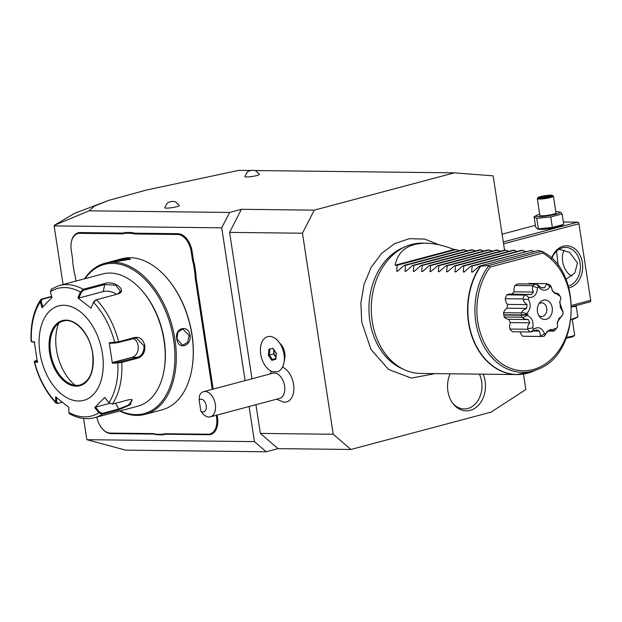 <?xml version="1.0" encoding="UTF-8"?>
<svg xmlns="http://www.w3.org/2000/svg" width="622" height="622" viewBox="0 0 622 622"><rect width="100%" height="100%" fill="white"/><g stroke="black" fill="none" stroke-linecap="round" stroke-linejoin="round"><path stroke-width="0.93" d="M504.535 250.2L493.153 175.855L454.332 172.846L314.273 210.15L302.455 233.219L333.221 434.257L350.894 449.473L490.952 412.168L525.854 389.527L523.491 374.079M483.162 374.172A24.686 18.979 -89.3 0 1 485.137 381.216A24.686 18.979 -89.3 0 1 475.488 407.853A24.686 18.979 -89.3 0 1 453.127 403.771A24.686 18.979 -89.3 0 1 447.902 391.129A24.686 18.979 -89.3 0 1 450.157 373.791M302.455 233.219L229.588 232.379L241.398 209.303L229.604 212.452L89.109 210.827L94.513 206.069L108.764 200.362L146.489 190.044L238.817 170.35L250.526 170.49M254.686 170.537L454.332 172.846M350.894 449.473L278.026 448.633L266.224 451.774L125.73 450.149L86.847 439.692L254.445 441.628L266.224 451.774M278.026 448.633L260.346 433.41L333.221 434.257M229.588 232.379L251.988 378.775M255.953 404.689L260.346 433.41M284.013 362.494L284.752 358.389A11.927 7.456 -104.9 0 0 281.074 344.572L278.392 341.377A18.24 11.398 75.1 0 1 284.013 362.494A18.24 11.398 75.1 0 1 277.078 371.909A18.24 11.398 75.1 0 1 277.062 371.917A18.24 11.398 -104.9 0 0 283.375 351.36A18.24 11.398 -104.9 0 0 267.662 336.665A18.24 11.398 -104.9 0 0 260.711 354.26A18.24 11.398 -104.9 0 0 273.182 371.909A14.22 8.887 -104.9 0 1 275.01 371.629A14.22 8.887 -104.9 0 1 276.922 371.948A18.24 11.398 -104.9 0 0 277.054 371.917M276.533 399.207L282.971 401.936A18.225 11.39 -104.9 0 0 284.658 402.139A18.225 11.39 -104.9 0 0 293.841 386.884A18.225 11.39 -104.9 0 0 282.489 367.151M241.398 209.303L314.273 210.15M166.509 208.137A7.332 0.98 171.3 0 1 164.799 207.725C168.305 199.895 168.951 203.207 170.374 201.676L172.512 201.396C174.891 202.352 174.222 199.748 179.268 205.509A7.332 0.98 171.3 0 1 174.766 207.173A7.332 0.98 171.3 0 1 166.509 208.137M246.607 176.967A7.332 0.98 171.3 0 1 244.897 176.555C248.403 168.725 249.049 172.037 250.472 170.506L252.61 170.226C254.989 171.182 254.312 168.578 259.366 174.339A7.332 0.98 171.3 0 1 254.864 176.003A7.332 0.98 171.3 0 1 246.607 176.967M229.604 212.452L221.727 227.831L245.107 380.61M249.072 406.524L254.445 441.628M63.094 284.511L54.13 225.895L221.727 227.831M86.847 439.692L83.597 418.474M192.151 257.92L193.061 257.788A33.549 20.969 -104.9 0 0 194.461 264.241L193.566 264.428A34.202 21.373 75.1 0 1 192.151 257.92L191.172 251.506A17.268 10.792 -104.9 0 0 177.55 234.463L177.946 233.693L136.28 233.211A33.549 20.969 -104.9 0 1 131.981 232.527L125.854 232.457L125.504 233.227A34.202 21.373 75.1 0 1 121.352 233.818L79.694 233.336A17.268 10.792 -104.9 0 0 71.273 242.471A17.268 10.792 -104.9 0 0 71.25 250.114L72.23 256.528A34.202 21.373 75.1 0 1 72.813 263.036L74.228 272.288A34.202 21.373 75.1 0 1 75.635 278.804L75.985 281.074M177.946 233.693A17.914 11.196 75.1 0 1 192.081 251.381L193.061 257.788M212.273 389.356A34.202 21.373 75.1 0 1 212.172 388.75L213.082 388.618L196.466 280.063A33.549 20.969 -104.9 0 1 195.899 273.626L194.461 264.241M213.082 388.618A33.549 20.969 -104.9 0 0 213.159 389.123M166.455 433.736L167.046 434.242A33.549 20.969 -104.9 0 0 162.933 434.832L162.303 434.327A34.202 21.373 75.1 0 1 166.455 433.736L208.113 434.218A17.268 10.792 -104.9 0 0 216.565 417.432L217.475 417.308L217.125 415.029M217.475 417.308A17.914 11.196 75.1 0 1 208.704 434.724L167.046 434.242M96.822 417.105A17.268 10.792 -104.9 0 0 101.985 428.395A17.268 10.792 -104.9 0 0 110.265 433.091L110.848 433.596L152.514 434.078A33.549 20.969 -104.9 0 1 156.814 434.762L162.933 434.832M110.848 433.596A17.914 11.196 75.1 0 1 102.265 428.729A17.914 11.196 75.1 0 1 102.125 428.558M71.312 242.261A17.914 11.196 75.1 0 1 71.351 242.051A17.914 11.196 75.1 0 1 80.09 232.566L121.749 233.048A33.549 20.969 -104.9 0 0 125.854 232.457M89.109 210.827L54.176 225.397L54.13 225.895M54.176 225.397L74.43 213.4L108.764 200.362M131.981 232.527L131.545 233.297L125.504 233.227M177.55 234.463L135.891 233.981A34.202 21.373 75.1 0 1 131.545 233.297M195.899 273.626L194.981 273.688L193.566 264.428M212.172 388.75L195.565 280.188A34.202 21.373 75.1 0 1 194.981 273.688M216.565 417.432L216.231 415.271M156.814 434.762L156.27 434.257L162.303 434.327M110.265 433.091L151.923 433.573A34.202 21.373 75.1 0 1 156.27 434.257M119.735 411.01A78.178 48.858 -104.9 0 0 145.105 414.361L162.062 409.844A78.178 48.858 -104.9 0 0 191.801 369.499L191.91 368.862A77.206 48.252 -104.9 0 0 192.019 334.675A77.206 48.252 -104.9 0 0 168.103 279.465A77.206 48.252 -104.9 0 0 167.893 279.216M191.801 369.499A78.178 48.858 -104.9 0 0 191.91 334.877A78.178 48.858 -104.9 0 0 167.683 278.967A78.178 48.858 -104.9 0 0 121.819 258.752L104.861 263.269A78.178 48.858 -104.9 0 0 84.522 278.804M145.105 414.361A78.178 48.858 -104.9 0 0 174.953 339.394A78.178 48.858 -104.9 0 0 104.861 263.269M190.068 335.367C191.817 346.477 177.783 350.217 176.796 338.904C174.347 327.786 188.38 324.046 190.068 335.367L189.158 335.491L187.634 342.302L182.611 345.272L176.873 338.765L178.009 331.954L182.806 328.984L189.158 335.491M128.381 258.208L130.371 259.211L115.109 261.745L113.087 261.551L118.343 259.84L128.381 258.208L127.984 258.977L129.92 259.584M176.967 334.729A8.14 6.267 90.7 0 1 177.083 335.351A8.14 6.267 -89.3 0 1 176.951 339.223M120.24 410.87A77.206 48.252 -104.9 0 0 173.592 339.581A77.206 48.252 -104.9 0 0 135.697 271.441A77.206 48.252 -104.9 0 0 85.027 278.664M131.343 399.448L132.229 400.14L128.396 405.07L118.693 409.027L102.42 413.358L102.35 414.275L98.914 412.798L94.684 407.581L104.683 397.481L108.92 402.691L112.419 404.098L128.7 399.759L131.794 399.511L130.465 404.665L118.623 409.937L102.35 414.275A68.404 42.755 75.1 0 1 94.614 417.696L137.921 406.158A68.404 42.755 -104.9 0 0 163.944 370.86L164.13 369.795A66.779 41.736 -104.9 0 0 164.224 340.226A66.779 41.736 -104.9 0 0 143.534 292.464A66.779 41.736 -104.9 0 0 143.192 292.06M163.944 370.86A68.404 42.755 -104.9 0 0 164.037 340.561A68.404 42.755 -104.9 0 0 142.842 291.64A68.404 42.755 -104.9 0 0 102.708 273.96L59.401 285.49A68.404 42.755 75.1 0 1 83.216 289.277L104.41 283.632C114.184 279.822 128.42 290.987 117.644 294.082L95.819 299.905L93.58 302.051L91.03 308.232L77.89 297.86L80.432 292.006L83.216 289.277L83.573 290.194L104.76 284.549L115.575 285.179L120.512 291.213L117.465 294.128M108.92 402.691A65.994 41.246 75.1 0 0 117.846 362.945L112.38 363.248L109.247 342.769L118.631 341.781L134.912 337.451C139.919 336.766 143.239 339.511 144.872 345.669C145.167 352.083 142.905 356.212 138.068 358.07L121.788 362.401L117.846 362.945L118.11 362.152L112.784 362.447L132.229 357.261A9.773 7.518 -89.3 0 0 138.255 348.406A9.773 7.518 -89.3 0 0 133.38 338.508M62.146 402.247L57.566 403.468L56.066 403.173L55.7 402.076L56.633 402.146L56.571 397.116M118.335 342.512L118.631 341.781A68.404 42.755 75.1 0 0 96.449 299.726L93.564 302.378A65.994 41.246 75.1 0 1 114.712 342.473L115.187 343.01L118.335 342.512L136.21 337.979L143.962 345.793C144.234 351.733 142.088 355.582 137.54 357.323L118.11 362.152M51.665 288.919L50.351 291.656L51.984 297.557L41.977 307.665L40.352 301.756L40.539 299.827C33.51 310.837 30.369 324.668 31.1 341.33L34.288 341.898L37.421 362.377L34.552 361.981A65.994 41.246 75.1 0 0 55.7 402.076L55.638 396.914L68.778 407.286L68.84 412.448A65.994 41.246 75.1 0 0 98.914 412.798L99.637 412.199L95.516 407.122L109.62 403.359M102.42 413.358L99.637 412.199M68.84 412.448L69.555 413.817C78.045 418.474 86.396 419.772 94.614 417.696M62.13 402.24L58.165 403.297L56.633 402.146M37.833 361.576L35.034 361.195L34.249 361.887L34.793 361.04L37.04 360.309M40.539 299.827L41.596 299.089L51.665 296.406M50.351 291.656A65.994 41.246 75.1 0 1 80.432 292.006L81.303 292.356L83.573 290.194M91.03 308.232L93.58 302.051M112.38 363.248L112.784 362.447M39.94 352.791A48.866 30.54 -104.9 0 0 78.496 401.011A48.866 30.54 -104.9 0 0 102.405 353.506A48.866 30.54 -104.9 0 0 63.848 305.285A48.866 30.54 -104.9 0 0 39.94 352.791M94.684 407.581L95.516 407.122M31.147 341.408L34.902 342.434M42.817 307.206L41.223 301.445L40.352 301.756A65.994 41.246 75.1 0 0 31.419 341.509L32.103 342.046M41.223 301.445L42.242 299.275L51.758 296.741M77.89 297.86L78.823 298.062L81.303 292.356M78.823 298.062L103.182 291.578A9.773 4.89 -167.3 0 1 116.578 294.361M109.247 342.769L109.853 343.297L115.187 343.01M63.156 321.069C74.484 317.243 90.019 333.781 92.569 353.366C94.311 370.588 90.174 381.123 80.176 384.964A33.067 20.666 -104.9 0 1 50.53 352.775A33.067 20.666 -104.9 0 1 63.156 321.069A33.067 20.666 -104.9 0 0 54.946 327.125A33.067 20.666 -104.9 0 0 50.584 352.76A33.067 20.666 -104.9 0 0 70.037 383.79A33.067 20.666 -104.9 0 0 76.677 385.391A33.067 20.666 -104.9 0 0 80.199 384.964M58.74 323.207A41.861 26.163 -104.9 0 0 75.278 385.306M114.378 261.722L127.984 258.977M278.392 341.377A18.24 11.398 75.1 0 0 273.913 337.598A18.24 11.398 -104.9 0 0 267.685 336.657A18.24 11.398 -104.9 0 0 267.67 336.657L267.685 336.657M199.141 400.008L199.444 395.732A13.031 8.14 75.1 0 1 203.627 391.658L272.91 373.208A13.031 8.14 -104.9 0 1 274.31 373.029A13.031 8.14 75.1 0 1 284.394 384.793A13.031 8.14 75.1 0 1 279.62 398.391L210.337 416.841A13.031 8.14 75.1 0 1 208.938 417.012A13.031 8.14 75.1 0 1 202.694 413.474A13.031 8.14 75.1 0 1 202.026 412.619L200.836 411.064A6.515 4.074 -104.9 0 0 205.89 409.696A6.515 4.074 -104.9 0 0 204.63 401.493A6.515 4.074 -104.9 0 0 199.141 400.008L200.836 411.064M268.346 355.31L271.798 360.348L275.81 359.329L276.362 353.273L272.91 348.234L268.906 349.253L268.346 355.31L269.404 355.03L272.42 359.43L275.678 358.599M271.798 360.348L272.42 359.43L275.686 358.56M268.906 349.253L269.894 349.751L269.404 355.03L273.859 353.848L275.849 356.748M272.91 348.234L273.392 348.864L272.91 348.234M275.81 359.329L275.919 358.544M274.178 350.419L273.859 353.848M273.89 349.999L273.524 353.934L275.803 357.261M203.627 391.658A13.031 8.14 75.1 0 1 205.027 391.487A13.031 8.14 75.1 0 1 215.111 403.243A13.031 8.14 75.1 0 1 210.337 416.841M503.556 243.84L578.965 223.757L590.682 300.34L571.649 305.41M551.582 258.293A21.171 16.281 -89.3 0 1 568.275 245.908A21.171 16.281 -89.3 0 1 582.371 262.702A21.171 16.281 -89.3 0 1 568.873 287.862M578.965 223.757L590.682 300.34M563.338 221.984L577.683 222.147L578.934 222.793M577.683 222.147L503.276 241.966M535.41 225.304L502.078 234.183M539.694 214.232A12.113 1.625 -8.7 0 0 536.561 215.375L534.104 216.759L535.697 227.201L537.563 228.974L538.683 229.215A12.113 1.625 -8.7 0 0 540.743 229.386A12.113 1.625 -8.7 0 0 552.157 228.22A12.113 1.625 -8.7 0 0 561.246 225.763L563.563 224.456M590.9 300.97L589.889 301.927L571.704 306.763M564.271 250.075A15.472 9.672 -104.9 0 0 562.63 261.45A15.472 9.672 -104.9 0 0 571.937 276.067M559.046 249.251L569.659 252.423L577.496 262.989L574.829 272.965L565.919 279.332M558.159 265.633L556.534 251.187M551.831 258.527A19.546 15.029 -89.3 0 1 565.577 247.4A19.546 15.029 -89.3 0 1 580.101 263.02A19.546 15.029 -89.3 0 1 568.352 286.073M575.708 305.697L576.267 306.467L571.704 306.895M576.267 306.467L577.869 316.909L571.066 319.514M577.807 316.948L575.404 318.301A12.113 1.625 171.3 0 1 571.035 319.77M566.564 337.349A8.14 1.088 -8.7 0 0 574.604 335.165A8.14 1.088 -8.7 0 0 574.658 335.009L572.271 319.444M566.277 338.096A7.332 0.98 -8.7 0 0 573.927 336.074L574.604 335.165M537.563 228.974L552.359 227.395L563.649 224.41M552.359 227.395L550.758 216.954L562.109 213.929L560.251 212.156L559.131 211.923A12.113 1.625 -8.7 0 0 557.063 211.752A12.113 1.625 -8.7 0 0 555.796 211.768M538.357 228.81L536.755 218.369L550.758 216.954M534.104 216.759L536.755 218.369M563.703 224.371L562.109 213.929M536.561 215.375A12.113 1.625 -8.7 0 0 538.792 216.619A12.113 1.625 -8.7 0 0 554.008 214.683A12.113 1.625 -8.7 0 0 559.131 211.923M537.315 198.667L539.88 215.414A8.14 1.088 -8.7 0 0 541.785 215.818A8.14 1.088 -8.7 0 0 550.781 214.792A8.14 1.088 -8.7 0 0 555.975 212.949L553.417 196.202A8.14 1.088 171.3 0 1 548.215 198.037A8.14 1.088 171.3 0 1 539.22 199.071A8.14 1.088 -8.7 0 1 537.315 198.667A8.14 1.088 -8.7 0 1 537.369 198.504L538.046 197.602A7.332 0.98 -8.7 0 0 539.717 198.107A7.332 0.98 171.3 0 0 548.262 197.081A7.332 0.98 171.3 0 0 552.398 195.401A7.332 0.98 171.3 0 0 550.773 195.16A7.332 0.98 -8.7 0 0 543.146 196A7.332 0.98 -8.7 0 0 538.046 197.602M552.398 195.401L553.316 196.07A8.14 1.088 171.3 0 1 553.417 196.202M550.867 195.65L547.173 195.611L541.552 196.591L539.624 197.617L543.317 197.664L548.938 196.676L550.867 195.65L548.728 196.731M547.173 195.611L546.971 196.599L541.894 197.625M543.317 197.664L543.76 198.309M539.624 197.617L540.02 197.625M541.552 196.591L542.322 197.633M547.033 197.003L546.971 196.599L548.931 196.622M459.044 250.744L456.159 249.546L454.083 249.523C443.828 245.441 434.381 243.334 425.759 243.202L422.128 243.155A65.147 50.102 90.7 0 0 405.933 246.444A65.147 50.102 90.7 0 0 372.228 321.395A65.147 50.102 90.7 0 0 404.51 369.779L401.454 368.387A63.716 48.998 -89.3 0 1 369.888 321.061A63.716 48.998 -89.3 0 1 402.854 247.774A63.716 48.998 -89.3 0 1 404.393 247.144M404.51 369.779A65.147 50.102 90.7 0 0 420.62 373.449L516.882 374.561A65.147 50.102 -89.3 0 1 468.49 322.507A65.147 50.102 -89.3 0 1 480.332 266.216L488.511 265.516L490.253 267.009L542.648 253.053L542.003 251.405L538.201 250.495L479.228 266.2L472.518 272.071L471.639 272.063L472.145 266.115L531.118 250.409L533.995 251.615M425.759 243.202C408.304 243.396 398.088 250.736 395.11 265.229L397.186 265.252L396.68 271.192L397.567 271.208L404.277 265.33L405.521 265.345L405.008 271.293L405.894 271.301L412.604 265.431L413.848 265.446L413.342 271.386L414.221 271.394L420.931 265.524L422.175 265.54L421.669 271.48L422.548 271.495L429.258 265.625L430.502 265.633L429.996 271.581L430.875 271.589L437.585 265.718L438.829 265.734L438.323 271.674L439.21 271.682L445.912 265.812L447.156 265.827L446.65 271.767L447.537 271.783L454.239 265.913L455.483 265.928L454.977 271.868L455.864 271.876L462.574 266.006L463.81 266.022L463.304 271.962L464.191 271.977L470.901 266.107L531.118 250.409M525.668 251.513L521.547 250.301L462.574 266.006M517.341 251.42L513.212 250.2L454.239 265.913M509.014 251.319L504.885 250.106L445.912 265.812M500.687 251.226L496.558 250.013L437.585 265.718M492.36 251.132L488.231 249.912L429.258 265.625M484.033 251.031L479.904 249.819L420.931 265.524M475.706 250.938L471.577 249.725L412.604 265.431M467.371 250.845L463.25 249.624L404.277 265.33M397.567 271.208L396.68 271.192L397.94 270.858M405.894 271.301L405.008 271.293L406.267 270.951M414.221 271.394L413.342 271.386L414.602 271.052M422.548 271.495L421.669 271.48L422.929 271.145M430.875 271.589L429.996 271.581L431.256 271.246M439.21 271.682L438.323 271.674L439.583 271.34M447.537 271.783L446.65 271.767L447.91 271.433M455.864 271.876L454.977 271.868L456.237 271.534M464.191 271.977L463.304 271.962L464.564 271.627M470.901 266.107L472.145 266.115M472.518 272.071L471.639 272.063L472.899 271.721M479.228 266.2L480.332 266.216M480.674 266.2A65.092 50.063 90.7 0 0 475.916 345.202A65.092 50.063 90.7 0 0 533.334 371.217L538.139 369.157C580.101 354.268 582.853 270.22 542.042 251.42L542.003 251.405M532.743 327.918L527.837 328.657C527.308 327.172 527.977 325.22 529.827 322.818L528.296 319.553L508.85 319.327A9.874 7.596 90.7 0 1 504.201 317.002L521.905 317.204A26.793 20.604 -89.3 0 1 521.531 315.237L526.78 314.701A23.97 18.435 90.7 0 0 526.912 315.455C531.833 317.236 533.777 321.387 532.743 327.918A23.97 18.435 90.7 0 0 533.863 329.077C538.535 326.317 542.089 327.856 544.522 333.695A23.97 18.435 90.7 0 0 545.953 333.649L547.119 331.417L556.441 328.26L553.899 331.145L550.944 329.372L548.192 330.787L543.846 336.323A26.793 20.604 -89.3 0 1 541.404 336.486L523.708 336.277A26.793 20.604 -89.3 0 1 522.775 336.238A9.874 7.596 90.7 0 1 520.241 331.868M544.522 333.695L540.487 336.074L539.445 331.098L536.654 329.893L531.025 331.969L512.474 331.775A26.793 20.604 -89.3 0 1 509.846 329.046A9.874 7.596 90.7 0 1 510.382 322.593A21.988 16.911 90.7 0 1 508.85 319.327M504.201 317.002A26.793 20.604 -89.3 0 1 503.836 315.027L504.978 314.724M556.441 328.26A23.97 18.435 90.7 0 0 557.444 327.118A23.97 18.435 90.7 0 0 557.522 327.024L557.335 322.103L562.933 314.157A23.97 18.435 90.7 0 0 563.151 312.314L559.683 302.401L560.958 297.977A23.97 18.435 90.7 0 0 560.22 296.391L552.398 291.057L551.442 287.294A23.97 18.435 90.7 0 0 550.081 286.711C546.411 291.368 542.656 291.508 538.831 287.115A23.97 18.435 90.7 0 0 537.494 287.799C536.973 294.424 534.15 297.666 529.034 297.51A23.97 18.435 90.7 0 0 528.342 299.151C531.219 304.64 530.644 309.468 526.632 313.628A23.97 18.435 90.7 0 0 526.733 314.382L521.477 314.919L503.781 314.709A26.793 20.604 -89.3 0 1 503.548 312.703A9.874 7.596 90.7 0 1 507.14 308.178A21.988 16.911 90.7 0 1 507.591 304.391A9.874 7.596 90.7 0 1 505.204 298.715A26.793 20.604 -89.3 0 1 506.829 294.851A9.874 7.596 90.7 0 1 509.908 294.043L531.25 294.603L533.466 292.06L514.021 291.835A21.988 16.911 90.7 0 0 512.038 294.066M533.466 292.06C532.207 289.463 532.004 287.512 532.86 286.213L532.704 285.669L515.008 285.467A9.874 7.596 90.7 0 0 514.021 291.835M515.008 285.467A26.793 20.604 -89.3 0 1 518.149 283.85L535.845 284.06A26.793 20.604 -89.3 0 0 532.704 285.669M538.831 287.115L536.677 284.254L541.63 287.869L544.577 287.761L546.722 283.663L529.027 283.461A9.874 7.596 90.7 0 0 528.125 283.966M562.933 314.157L561.79 316.178L558.945 318.448L557.296 323.634M557.444 327.118L555.804 329.131A26.793 20.604 -89.3 0 1 553.984 331.122L548.005 331.075M541.404 336.486A26.793 20.604 -89.3 0 1 540.471 336.448L522.775 336.238M539.445 331.098L534.329 331.044M530.177 331.977A26.793 20.604 -89.3 0 1 527.542 329.256L509.846 329.046M529.827 322.818L510.382 322.593M527.837 328.657L527.542 329.256M521.905 317.204L522.651 317.593L526.912 315.455M528.296 319.553C525.186 319.273 523.304 318.62 522.651 317.593M521.531 315.237L503.836 315.027M526.78 314.701L528.28 314.304L527.083 314.289M526.733 314.382L528.28 314.304M521.477 314.919A26.793 20.604 -89.3 0 1 521.244 312.905L503.548 312.703M526.632 313.628L521.85 312.376C522.138 310.977 523.716 309.647 526.593 308.403L507.14 308.178M521.85 312.376L521.244 312.905M526.593 308.403L527.036 304.617L507.591 304.391M527.036 304.617C524.533 302.743 523.312 301.048 523.374 299.516L522.9 298.918L505.204 298.715M522.9 298.918A26.793 20.604 -89.3 0 1 524.525 295.061L506.829 294.851M529.034 297.51L525.341 294.836L528.397 294.26M525.341 294.836L524.525 295.061M536.677 284.254L535.845 284.06M546.722 283.663A26.793 20.604 -89.3 0 1 549.918 285.047L550.594 285.708M551.706 288.538L552.865 291.36L555.158 293.74L556.457 293.234L558.338 293.646L560.22 296.391M559.963 301.11L560.274 307.19L563.151 312.314M537.47 311.692A9.773 7.518 90.7 0 0 539.538 316.699A9.773 7.518 90.7 0 0 548.386 318.316A9.773 7.518 90.7 0 0 552.212 307.766A9.773 7.518 90.7 0 0 547.135 300.41A9.773 7.518 90.7 0 0 539.702 302.642A9.773 7.518 90.7 0 0 537.47 311.692M544.584 335.927L545.953 333.649M531.025 331.969L533.863 329.077M523.374 299.516L528.342 299.151M532.86 286.213L537.494 287.799M546.668 283.889L550.081 286.711M551.442 287.294L550.556 285.615M538.714 315.44A6.842 5.264 -89.3 0 0 541.513 316.528A6.842 5.264 -89.3 0 0 546.754 308.318A6.842 5.264 90.7 0 0 541.669 302.852A6.842 5.264 90.7 0 0 538.846 303.878M463.81 266.022L522.791 250.316M455.483 265.928L514.456 250.215M447.156 265.827L506.129 250.122M438.829 265.734L497.802 250.028M430.502 265.633L489.475 249.927M422.175 265.54L481.148 249.834M413.848 265.446L472.821 249.733M405.521 265.345L464.494 249.64M397.186 265.252L456.159 249.546M454.083 249.523L395.11 265.229M452.598 403.064A22.804 17.533 90.7 0 0 473.047 405.948A22.804 17.533 90.7 0 0 481.638 381.566A22.804 17.533 90.7 0 0 479.399 374.125M135.891 233.981L136.28 233.211M191.172 251.506L192.081 251.381M195.565 280.188L196.466 280.063M208.113 434.218L208.704 434.724M151.923 433.573L152.514 434.078M79.694 233.336L80.09 232.566M121.352 233.818L121.749 233.048M121.259 361.662L121.788 362.401A68.404 42.755 75.1 0 1 112.419 404.098M138.068 358.07L137.54 357.323L132.229 357.261M118.623 409.937L118.693 409.027L115.645 403.243M57.566 403.468L58.165 403.297M104.41 283.632L104.76 284.549L103.182 291.578M96.348 299.75L95.85 299.897M134.912 337.451L134.609 338.181M144.872 345.669L143.962 345.793M41.596 299.089L42.242 299.275M49.62 352.899A33.712 21.07 -104.9 0 0 76.226 386.176A33.712 21.07 -104.9 0 0 92.717 353.397A33.712 21.07 -104.9 0 0 66.119 320.12A33.712 21.07 -104.9 0 0 49.62 352.899M524.96 373.806A65.147 50.102 -89.3 0 1 516.882 374.561L533.334 371.217M538.139 369.157A62.853 48.337 -89.3 0 1 482.089 342.769A62.853 48.337 -89.3 0 1 488.876 265.555M541.816 251.319L488.511 265.516M542.648 253.053A61.283 47.132 -89.3 0 1 564.722 340.047A61.283 47.132 -89.3 0 1 495.485 358.49A61.283 47.132 -89.3 0 1 490.253 267.009M71.351 242.051L71.273 242.471M167.683 278.967L168.103 279.465M56.066 403.173C45.888 392.241 38.611 378.479 34.249 361.887M59.401 285.49L51.128 289.152M142.842 291.64L143.534 292.464M271.495 371.311L269.824 374.024M275.655 358.855L276.168 353.327L273.011 348.724M202.694 413.474L201.559 412.122M543.356 197.648L548.853 196.684M539.818 197.602L543.387 197.64M439.272 244.866L424.74 239.105L409.447 238.661L394.675 243.591L381.605 253.418L371.178 267.343L364.103 284.285L360.884 303L361.724 322.095L371.023 349.517L388.579 369.452L411.383 378.114L435.011 373.612M402.854 247.774L405.933 246.444M541.435 287.698L543.566 287.722M554.599 293.211L556.457 293.234"/></g></svg>
